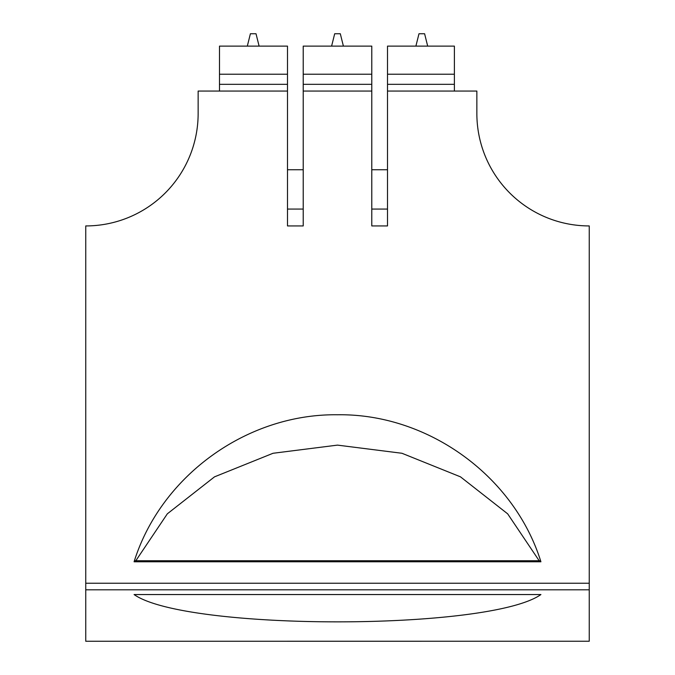 <?xml version="1.0" encoding="UTF-8"?>
<svg xmlns="http://www.w3.org/2000/svg" width="675" height="675" viewBox="0 0 675 675"><rect width="100%" height="100%" fill="white"/><g stroke="black" fill="none" stroke-linecap="round" stroke-linejoin="round"><path stroke-width="1.01" d="M85.75 583.242L589.25 583.242L589.25 225.931A112.387 112.387 0 0 1 476.862 113.543L476.862 91.066L387.509 91.066L387.509 225.931L371.782 225.931L371.782 91.066L303.218 91.066L303.218 225.931L287.491 225.931L287.491 91.066L198.138 91.066L198.138 113.543A112.387 112.387 0 0 1 85.75 225.931L85.75 641.25L589.25 641.233L85.75 641.25M371.782 225.931L387.509 225.931M287.491 225.931L303.218 225.931M540.92 561.777L134.08 561.777C161.156 475.284 247.506 413.598 337.483 414.771C427.309 413.404 514.004 475.453 540.92 561.777M287.491 74.208L287.491 46.111L219.493 46.111L219.493 74.208L287.491 74.208L287.491 91.066M303.218 91.066L303.218 84.324L371.782 84.324L371.782 46.111L303.218 46.111L303.218 84.324M371.782 91.066L371.782 84.324M387.509 91.066L387.509 84.324L454.385 84.324L454.385 91.066M387.509 74.208L454.385 74.208L454.385 46.111L387.509 46.111L387.509 84.324M589.25 583.242L589.25 641.233M539.182 560.739L507.667 513.835L460.477 476.837L401.954 453.271L337.508 445.12L273.029 453.279L214.498 476.854L167.324 513.827L135.818 560.739M219.493 91.066L219.493 84.324L287.491 84.324M303.218 74.208L371.782 74.208M134.08 594.548L540.92 594.548C489.206 630.965 185.844 630.965 134.08 594.548M219.493 74.208L219.493 84.324M454.385 84.324L454.385 74.208M387.509 209.073L371.782 209.073M303.218 209.073L287.491 209.073M287.491 169.737L303.218 169.737M371.782 169.737L387.509 169.737M259.107 46.111L256.019 33.75L250.4 33.75L247.312 46.111M343.398 46.111L340.31 33.75L334.69 33.75L331.602 46.111M427.688 46.111L424.6 33.75L418.981 33.75L415.893 46.111M85.75 589.807L589.25 589.807M540.591 560.739L134.409 560.739"/></g></svg>
